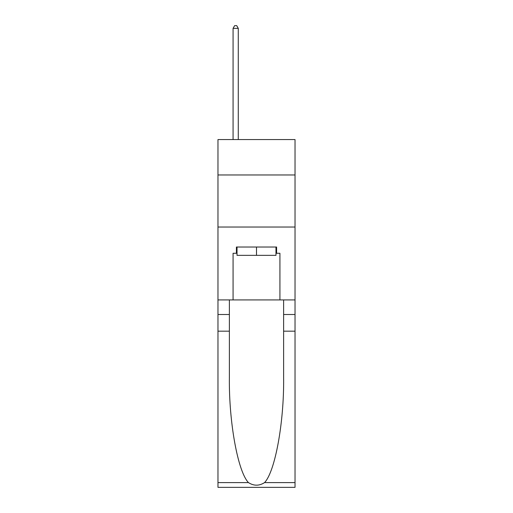 <?xml version="1.0" encoding="UTF-8"?>
<svg xmlns="http://www.w3.org/2000/svg" width="513" height="513" viewBox="0 0 513 513"><rect width="100%" height="100%" fill="white"/><g stroke="black" fill="none" stroke-linecap="round" stroke-linejoin="round"><path stroke-width="0.77" d="M295.026 174.971L295.026 139.568L217.974 139.568L217.974 174.971L295.026 174.971L295.026 299.919L279.931 299.919L279.931 253.275L276.597 253.275L276.597 247.022L236.403 247.022L236.403 253.275L237.025 253.275M217.974 331.161L229.375 331.161L229.375 377.594C228.824 421.981 237.827 471.562 248.446 482.598C253.807 486.023 259.18 486.023 264.554 482.598L295.026 482.598L295.026 487.35L217.974 487.35L217.974 174.971M275.975 247.022L275.975 255.352L237.025 255.352L237.025 247.022M256.5 247.022L256.5 255.352M264.554 482.598C275.173 471.562 284.176 421.981 283.625 377.594L283.625 299.919M283.625 331.161L295.026 331.161L295.026 299.919M229.375 299.919L229.375 331.161M295.026 482.598L295.026 331.161M217.974 299.919L233.069 299.919L233.069 253.275L236.403 253.275M217.974 227.035L295.026 227.035M233.069 299.919L279.931 299.919M275.975 253.275L276.597 253.275M238.276 139.568L238.276 28.356L233.069 28.356L233.069 139.568M233.069 28.356L234.633 25.65L236.717 25.65L238.276 28.356M283.625 314.501L295.026 314.501M229.375 314.501L217.974 314.501M217.974 482.598L248.446 482.598"/></g></svg>
